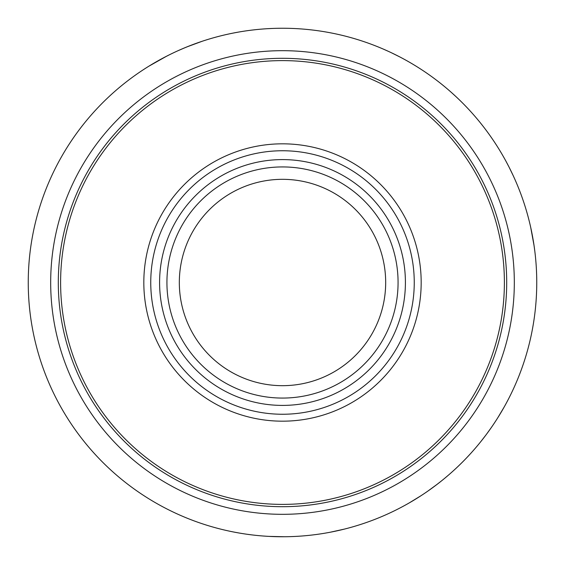<?xml version="1.0" encoding="UTF-8"?>
<svg xmlns="http://www.w3.org/2000/svg" width="565" height="565" viewBox="0 0 565 565"><rect width="100%" height="100%" fill="white"/><g stroke="black" fill="none" stroke-linecap="round" stroke-linejoin="round"><path stroke-width="0.85" d="M497.779 417.768L504.086 407.167M506.353 403.05L506.883 402.061M507.963 400.013L508.331 399.307M509.284 397.442L511.276 393.431M507.547 400.811L508.281 399.406M519.447 374.687L521.297 369.785M521.7 368.677L523.042 364.849M522.54 366.304L522.307 366.968M522.067 367.645L521.092 370.336M520.796 371.149L520.655 371.516M511.064 393.861L510.647 394.709M509.8 396.418L508.987 398.028M507.751 400.423L507.165 401.531M503.288 408.587L500.986 412.528M499.714 414.639L499.326 415.275M480.808 441.618L485.942 434.993M486.267 434.563L491.169 427.762M489.763 429.753L489.516 430.106M454.726 469.529L455.616 468.71M456.901 467.509L458.42 466.061M461.527 463.039L464.19 460.355M464.691 459.839L465.595 458.907M467.869 456.52L468.752 455.567M470.716 453.434L472.665 451.258M472.849 451.054L470.807 453.335M470.631 453.526L467.135 457.29M465.32 459.19L464.571 459.959M461.775 462.791L457.424 467.015M456.697 467.7L455.92 468.427M469.346 454.931L468.138 456.23M466.958 457.481L465.878 458.611M461.852 462.707L457.968 466.492M427.331 491.465L426.144 492.284M427.062 491.656L428.503 490.646M429.965 489.615L430.622 489.149M430.106 489.516L432.331 487.913M439.083 482.814L440.418 481.761M441.074 481.239L443.073 479.629M442.776 479.869L442.416 480.165M432.698 487.644L436.357 484.911M432.938 487.468L432.26 487.962M437.451 484.078L427.543 491.324M427.444 491.388L426.617 491.96M426.3 492.179L427.415 491.409M436.47 484.827L439.266 482.665M440.841 481.422L442.579 480.031M444.147 478.753L448.441 475.13M447.353 476.062L446.647 476.662M446.286 476.966L445.312 477.778M444.641 478.343L447.021 476.344M446.258 476.994L444.69 478.301M430.7 489.092L429.329 490.067M402.28 506.763L404.123 505.774M409.399 502.815L420.904 495.78M417.676 497.836L417.083 498.21M412.556 500.971L411.843 501.395M408.905 503.097L409.978 502.483M403.332 506.205L406.609 504.397M411.249 501.741L412.231 501.162M418.305 497.44L417.86 497.723M403.749 505.972L401.609 507.123M401.348 507.264L400.225 507.85M398.452 508.768L396.524 509.75M330.433 532.188L344.417 529.094M341.86 529.723L339.777 530.217M339.509 530.274L339.057 530.38M337.058 530.825L332.432 531.799M268.82 536.383L284.492 536.743M290.982 536.609L287.197 536.708M280.148 536.736L276.652 536.679M283.1 536.75L282.422 536.75M270.579 536.468L269.632 536.425M266.122 536.22L262.351 535.952M229.884 531.248L231.064 531.495M232.787 531.842L234.849 532.244M239.115 533.021L242.844 533.635M243.55 533.748L244.843 533.946M248.099 534.412L249.384 534.582M252.258 534.942L255.168 535.274M255.444 535.309L252.393 534.963M252.138 534.928L247.046 534.264M244.447 533.883L241.721 533.459M239.306 533.056L238.677 532.943M238.084 532.837L233.493 531.983M232.512 531.785L231.544 531.594M250.246 534.695L248.494 534.462M246.792 534.229L245.238 534.003M242.23 533.544L241.424 533.409M239.567 533.099L234.235 532.124M536.75 282.5A254.25 254.25 0 0 1 282.5 536.75A254.25 254.25 0 0 1 28.25 282.5A254.25 254.25 0 0 1 282.5 28.25A254.25 254.25 0 0 1 536.75 282.5M50.681 282.5A231.82 231.82 0 0 1 282.5 50.681A231.82 231.82 0 0 1 514.32 282.5A231.82 231.82 0 0 1 282.5 514.32A231.82 231.82 0 0 1 50.681 282.5M536.75 281.681L536.736 280.056M536.665 276.002L536.644 275.19M536.482 270.868L536.404 269.251M536.164 265.204L536.107 264.392M530.817 227.9L531.255 229.913M532.308 235.188L532.866 238.232M532.908 238.479L533.671 243.042M533.847 244.186L534.737 250.599M533.077 239.426L532.322 235.273M533.339 241.008L533.494 241.926M533.72 243.36L533.805 243.939M533.198 240.16L533.289 240.704M533.72 243.353L533.904 244.539M534.038 245.485L534.306 247.315M534.808 251.121L534.681 250.111M534.08 245.733L533.918 244.638M533.911 244.596L533.996 245.189M534.038 245.471L530.697 227.349M530.012 224.347L530.147 224.919M530.387 225.958L530.486 226.417M530.591 226.876L530.669 227.229M519.242 189.791L520.217 192.312M528.854 219.623L528.169 217.002M505.004 159.471L505.52 160.418L505.004 159.471M505.781 160.891L506.883 162.932M515.562 180.892L516.269 182.53M516.403 182.827L516.94 184.098M516.445 182.94L515.852 181.549M514.99 179.585L514.256 177.947M513.204 175.644L509.178 167.353M506.056 161.399L508.98 166.958M513.147 175.517L513.804 176.944M514.849 179.26L514.383 178.215M509.319 167.628L508.345 165.722M507.744 164.563L507.441 163.991M443.158 85.442L442.105 84.588M455.99 96.636L451.393 92.448M454.105 94.892L454.995 95.718M388.706 51.493L383.028 48.964M384.264 49.501L385.747 50.158M397.343 55.667L398.431 56.218M399.632 56.839L391.397 52.75M266.051 28.78L264.116 28.914M262.45 29.041L261.623 29.112M252.859 29.98L250.938 30.213M249.278 30.432L248.452 30.538M247.202 30.715L248.289 30.559M248.777 30.496L251.566 30.136M252.732 30.002L255.592 29.677M259.363 29.302L260.084 29.239M260.91 29.168L264.152 28.914M265.755 28.801L266.369 28.766M267.45 28.695L272.401 28.448M231.777 33.363L229.877 33.752M228.246 34.105L227.434 34.281M218.874 36.337L216.995 36.831M215.385 37.269L214.587 37.488M213.365 37.827L214.425 37.53M214.891 37.403L217.61 36.669M218.747 36.372L220.23 35.991M220.315 35.969L221.544 35.666M223.571 35.171L224.256 35.009M225.223 34.783L225.929 34.627M226.742 34.437L229.913 33.745M231.488 33.42L232.095 33.3M233.154 33.081L238.02 32.17M196.21 43.343L199.014 42.347M201.656 41.443L202.086 41.301M202.009 41.33L187.093 46.831M184.882 47.735L177.869 50.779M197.051 43.039L195.222 43.703M189.07 46.04L183.011 48.526M149.386 65.879L151.145 64.806M155.785 62.079L158.475 60.554M158.694 60.427L162.755 58.216M163.772 57.672L169.542 54.72M159.535 59.961L155.855 62.037M160.185 59.6L161.76 58.753M164.097 57.503L163.553 57.792M148.906 66.176L166.583 56.21M169.987 54.501L169.105 54.939M165.164 56.945L164.182 57.461M164.147 57.475L164.676 57.199M146.293 67.807L146.794 67.496M147.698 66.924L148.094 66.677M508.02 399.9L507.257 401.355M463.759 460.793L464.557 459.981M458.886 465.617L459.896 464.635M462.756 461.803L463.406 461.153M439.372 482.588L440.001 482.086M443.115 479.593L444.726 478.265M436.378 484.897L442.127 480.398M444.796 478.209L444.422 478.52M439.69 482.333L437.564 483.986M340.596 530.019L337.976 530.627M337.03 530.832L340.038 530.154M344.226 529.144L345.992 528.692M235.478 532.364L236.933 532.633M240.831 533.311L241.735 533.459M257.668 29.465L258.367 29.394M411.271 501.734L410.402 502.236M407.923 503.662L404.159 505.753M403.883 505.908L403.233 506.254M413.227 500.569L411.942 501.332M406.715 504.34L410.437 502.214M166.929 282.5A115.571 115.571 0 0 1 282.5 166.929A115.571 115.571 0 0 1 398.071 282.5A115.571 115.571 0 0 1 282.5 398.071A115.571 115.571 0 0 1 166.929 282.5M159.591 282.5A122.909 122.909 0 0 1 282.5 159.591A122.909 122.909 0 0 1 405.409 282.5A122.909 122.909 0 0 1 282.5 405.409A122.909 122.909 0 0 1 159.591 282.5M414.251 282.5A131.751 131.751 0 0 1 282.5 414.251A131.751 131.751 0 0 1 150.749 282.5A131.751 131.751 0 0 1 282.5 150.749A131.751 131.751 0 0 1 414.251 282.5M421.179 282.5A138.679 138.679 0 0 1 282.5 421.179A138.679 138.679 0 0 1 143.821 282.5A138.679 138.679 0 0 1 282.5 143.821A138.679 138.679 0 0 1 421.179 282.5M504.39 282.5A221.89 221.89 0 0 1 282.5 504.39A221.89 221.89 0 0 1 60.61 282.5A221.89 221.89 0 0 1 282.5 60.61A221.89 221.89 0 0 1 504.39 282.5M506.699 282.5A224.199 224.199 0 0 1 282.5 506.699A224.199 224.199 0 0 1 58.301 282.5A224.199 224.199 0 0 1 282.5 58.301A224.199 224.199 0 0 1 506.699 282.5M179.324 282.5A103.176 103.176 0 0 1 282.5 179.324A103.176 103.176 0 0 1 385.676 282.5A103.176 103.176 0 0 1 282.5 385.676A103.176 103.176 0 0 1 179.324 282.5"/></g></svg>
